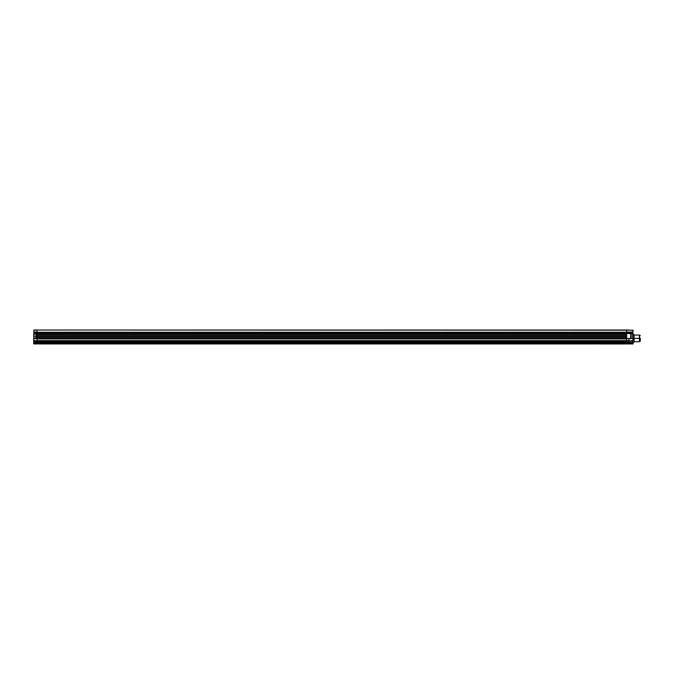 <?xml version="1.0" encoding="UTF-8"?>
<svg xmlns="http://www.w3.org/2000/svg" width="674" height="674" viewBox="0 0 674 674"><rect width="100%" height="100%" fill="white"/><g stroke="black" fill="none" stroke-linecap="round" stroke-linejoin="round"><path stroke-width="1.01" d="M628.884 338.66L628.884 343.302L627.604 343.302L627.604 343.942L628.884 343.942L628.884 343.302L627.604 343.302L627.604 342.274L38.544 342.274L38.544 341.549L627.604 341.549L627.604 343.302L38.544 343.302L38.544 342.274L628.884 342.274L628.884 343.942L627.604 343.942L627.604 343.302L38.544 343.302L38.544 343.942L627.604 343.942L38.544 343.942L38.544 341.271L627.604 341.549M627.604 341.381L38.544 341.381M626.66 333.091L37.045 333.091L626.66 333.091M626.66 330.193L37.045 330.024L626.66 330.024L626.66 332.257L37.045 332.257L37.045 330.024L37.045 332.257L626.66 332.257L626.66 333.369L37.045 333.369L626.66 333.369L626.66 334.422L37.045 334.422L37.045 333.369L37.045 334.422L626.66 334.422L626.66 333.369L632.894 333.369L632.894 332.088L626.66 332.088L626.66 330.193L632.894 330.193L632.894 332.088L626.66 332.088M626.66 335.542L37.045 335.542L37.045 336.596L37.045 335.542L626.66 335.542L626.66 336.596L37.045 336.596L626.66 336.596L626.66 335.542M37.045 341.271L626.66 341.271L37.045 341.271L37.045 340.715L626.66 340.715L626.66 341.389L626.66 340.825L628.884 340.825L626.66 340.825L626.66 341.44L626.66 340.715L37.045 340.715L626.66 340.606L37.045 340.606L37.045 338.879L626.66 338.879L626.66 340.606L626.66 338.879L37.045 338.879L626.66 338.769L37.045 338.769L37.045 337.708L626.66 337.708L626.66 338.778L626.66 337.708L37.045 337.708L37.045 341.271M33.869 330.024L37.045 330.024L33.869 330.024L37.045 330.193L37.045 332.088L33.869 332.088L33.869 330.193L37.045 330.193L37.045 332.088L33.869 332.088L37.045 332.257L37.045 333.369L33.869 333.369L37.045 333.537L37.045 338.491L36.093 338.491L36.093 333.866L33.869 333.866L37.045 333.537L37.045 338.491M633.063 330.302L626.66 330.024L626.66 332.257L632.894 332.257L626.66 332.257M632.894 340.825L628.884 340.825L628.884 342.274L628.884 340.993L632.894 340.825L626.66 340.715M628.884 340.993L632.894 340.993L632.894 342.257L627.604 342.274L627.604 341.271L626.66 341.271M627.772 332.257L627.772 332.981L626.66 332.981M38.544 343.336L33.7 343.277L33.7 343.782L33.7 337.767M33.869 332.257L33.869 333.141L37.045 333.141L33.869 333.369L37.045 333.369L37.045 332.257L33.869 332.257M33.7 334.54L33.869 333.419M35.874 338.693L37.045 338.769M36.093 338.769L33.869 338.264L33.869 340.715L37.045 340.715L33.869 340.825L37.045 340.825L33.869 340.993L37.045 340.993L37.601 341.381L37.601 343.302L33.869 343.302L33.869 342.291L37.601 342.291L33.869 342.257L33.869 340.993L37.045 341.381M33.869 343.942L33.869 343.302L33.869 343.942L37.601 343.942L37.601 343.302L37.601 343.942L33.869 343.942M37.601 342.291L37.601 343.302M37.601 341.381L37.601 342.257M33.869 338.264L33.81 336.149L33.7 337.986M33.81 334.203L35.764 334.034L33.81 334.203L33.81 336.149L35.857 336.149L33.81 336.149L33.81 334.203L33.7 336.149L33.7 334.312M33.81 338.104L35.764 338.264M35.764 334.034L33.869 334.034M35.924 336.503L35.789 337.126M35.924 338.104L35.789 337.64M633.063 342.83L634.175 341.718L634.175 335.037L634.175 338.382L633.063 338.382L634.175 338.382L634.175 341.718L639.382 341.718L639.382 338.382L634.175 338.382L639.382 338.382L639.382 341.718L639.744 338.382L639.744 341.364M639.744 335.399L639.382 338.382L639.382 335.037L634.175 335.037L633.063 333.925L633.063 334.54M632.894 343.302L628.884 343.302L628.884 342.291L632.894 342.291L632.894 343.302L628.884 343.302L628.884 343.942L632.894 343.942L632.894 343.302M632.894 338.104L633.063 343.782L628.884 343.942M632.894 333.478L632.894 334.034L630.839 334.034L632.894 334.203M630.839 338.264L632.894 338.432L630.839 338.264L630.839 336.486M633.063 330.698L633.063 330.193M628.884 333.2L632.894 333.2L628.884 333.2M633.063 337.767L633.063 338.432M633.063 341.524L633.063 338.382M626.66 338.491L630.67 338.491L626.66 338.491L626.66 333.537L632.894 333.537L630.67 333.866L630.67 338.66L626.66 338.66L632.894 338.432L632.894 340.715L628.884 340.715M626.66 333.537L632.894 333.537L626.66 333.369M640.3 338.171L639.744 338.171L640.3 338.171L640.3 341.263L640.3 338.171M630.906 336.149L633.063 336.149L632.953 338.104L632.953 336.149L630.839 335.812M630.839 338.104L633.063 337.986M632.953 336.149L632.953 334.203L632.953 336.149M633.063 336.149L633.063 334.312L633.063 336.149M599.624 343.976L623.871 343.976M626.66 332.813L37.045 332.813M640.3 341.271L639.744 341.271M640.3 335.483L639.744 335.483M633.063 334.312L630.839 334.203"/></g></svg>
